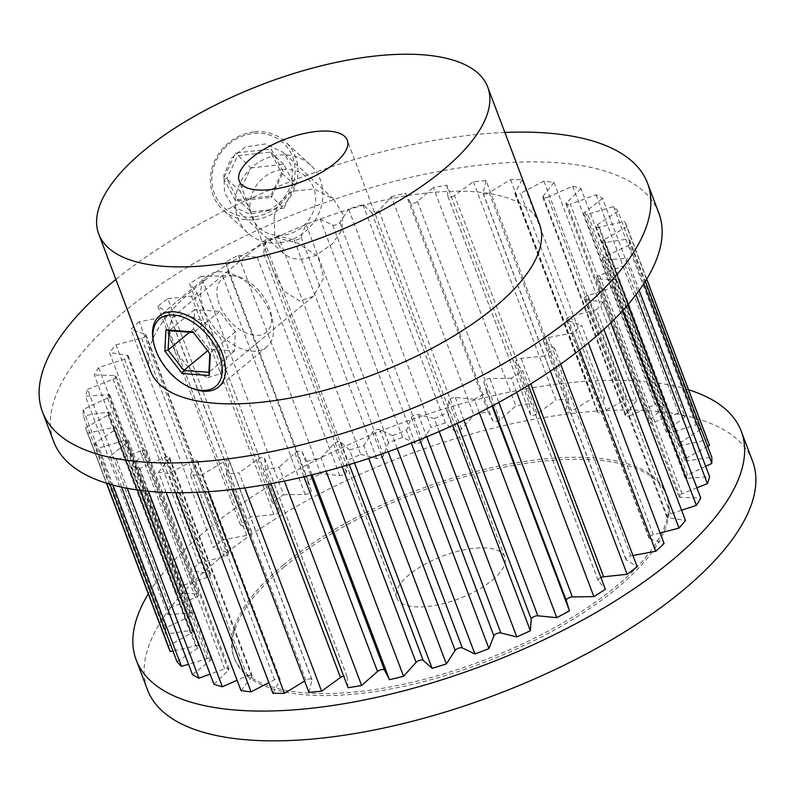 <?xml version="1.0" encoding="UTF-8"?>
<svg xmlns="http://www.w3.org/2000/svg" width="795" height="795" viewBox="0 0 795 795"><rect width="100%" height="100%" fill="white"/><g stroke="black" fill="none" stroke-linecap="round" stroke-linejoin="round"><path stroke-width="0.6" stroke-dasharray="3.98 2.98" d="M274.156 217.472L274.832 237.844L283.219 253.237L289.132 257.123C296.913 260.372 306.174 259.567 316.917 254.708L332.25 244.105L341.87 230.103L342.963 214.173L333.522 199.068L314.273 189.031L292.918 191.178C282.444 196.792 276.183 205.557 274.156 217.472M269.276 210.456L249.739 214.034L232.995 206.591L224.558 192.609L223.852 175.079L231.226 158.424L245.277 146.936L265.431 143.925L283.298 152.421L292.083 166.712L292.172 183.685L283.795 199.426L269.276 210.456M207.793 377.635L219.907 373.879L226.714 358.307L220.354 337.805L203.291 321.13L183.794 314.114L172.664 317.026L168.321 330.581L175.039 350.804L189.816 369.377L207.793 377.635M275.835 237.616L297.638 243.022L317.99 256.487L323.784 277.952L313.3 296.287L299.844 301.146L283.755 290.96L272.794 269.634L265.381 249.56L266.047 239.434L275.835 237.616M278.19 236.016A288.764 114.122 -20.7 0 0 264.646 242.197L347.157 460.553A288.764 114.122 -20.7 0 1 360.701 454.372L278.19 236.016L294.17 240.03A4.154 1.64 -20.7 0 0 300.262 238.182A4.154 1.64 -20.7 0 0 301.126 237.119L306.025 224.369A288.764 114.122 -20.7 0 1 320.097 218.983L402.608 437.339L415.199 443.391A4.154 1.64 -20.7 0 0 421.628 441.672A4.154 1.64 -20.7 0 0 422.334 440.917L431.148 427.422L348.637 209.065A288.764 114.122 -20.7 0 1 362.888 204.603L371.792 212.563A4.154 1.64 -20.7 0 0 378.48 211.003A4.154 1.64 -20.7 0 0 378.927 210.586L391.438 196.673L473.949 415.03A288.764 114.122 -20.7 0 1 488.031 411.611L405.52 193.255A288.764 114.122 -20.7 0 0 391.438 196.673M320.097 218.983L332.688 225.035A4.154 1.64 -20.7 0 0 339.117 223.316A4.154 1.64 -20.7 0 0 339.823 222.56L348.637 209.065M360.701 454.372L376.681 458.387A4.154 1.64 -20.7 0 0 382.763 456.539A4.154 1.64 -20.7 0 0 383.637 455.475L388.536 442.716A288.764 114.122 -20.7 0 1 402.608 437.339M362.888 204.603L445.399 422.96L454.303 430.92A4.154 1.64 -20.7 0 0 460.991 429.36A4.154 1.64 -20.7 0 0 461.438 428.942L473.949 415.03M488.031 411.611L493.019 421.271A4.154 1.64 -20.7 0 0 495.891 421.728A4.154 1.64 -20.7 0 0 499.876 419.929A4.154 1.64 -20.7 0 0 499.985 419.83L515.885 405.857A288.764 114.122 -20.7 0 1 529.45 403.562L446.939 185.205A288.764 114.122 -20.7 0 0 433.374 187.501L515.885 405.857M405.52 193.255L410.508 202.914A4.154 1.64 -20.7 0 0 413.38 203.371A4.154 1.64 -20.7 0 0 417.365 201.572A4.154 1.64 -20.7 0 0 417.474 201.473L433.374 187.501M201.135 276.372A288.764 114.122 -20.7 0 0 189.617 283.666L272.128 502.023A288.764 114.122 -20.7 0 1 283.646 494.728L201.135 276.372L222.62 276.044A4.154 1.64 -20.7 0 0 227.807 274.106A4.154 1.64 -20.7 0 0 228.712 272.486L225.522 262.131A288.764 114.122 -20.7 0 1 238.212 255.304L320.723 473.661L339.684 475.529A4.154 1.64 -20.7 0 0 345.358 473.611A4.154 1.64 -20.7 0 0 346.292 472.25L347.157 460.553M238.212 255.304L257.173 257.173A4.154 1.64 -20.7 0 0 262.847 255.255A4.154 1.64 -20.7 0 0 263.781 253.893L264.646 242.197M283.646 494.728L305.131 494.401A4.154 1.64 -20.7 0 0 310.318 492.463A4.154 1.64 -20.7 0 0 311.223 490.843L308.033 480.488A288.764 114.122 -20.7 0 1 320.723 473.661M139.264 321.707A288.764 114.122 -20.7 0 0 130.907 329.408L213.418 547.765A288.764 114.122 -20.7 0 1 221.765 540.063L139.264 321.707L164.148 317.066A4.154 1.64 -20.7 0 0 168.222 315.257A4.154 1.64 -20.7 0 0 169.116 313.588A4.154 1.64 -20.7 0 0 168.788 313.21L157.817 306.284A288.764 114.122 -20.7 0 1 167.874 298.682L250.385 517.038L273.868 514.524A4.154 1.64 -20.7 0 0 278.518 512.626A4.154 1.64 -20.7 0 0 279.413 510.966A4.154 1.64 -20.7 0 0 279.293 510.778L272.128 502.023M167.874 298.682L191.357 296.167A4.154 1.64 -20.7 0 0 196.007 294.269A4.154 1.64 -20.7 0 0 196.902 292.61A4.154 1.64 -20.7 0 0 196.792 292.421L189.617 283.666M221.765 540.063L246.659 535.423A4.154 1.64 -20.7 0 0 250.733 533.614A4.154 1.64 -20.7 0 0 251.627 531.944A4.154 1.64 -20.7 0 0 251.299 531.567L240.329 524.64A288.764 114.122 -20.7 0 1 250.385 517.038M192.46 674.627L210.069 660.754A4.154 1.64 -20.7 0 0 210.178 660.665A4.154 1.64 -20.7 0 0 211.073 659.005A4.154 1.64 -20.7 0 0 207.316 658.697L188.544 664.272M121.635 487.196L109.949 456.27L127.558 442.398A4.154 1.64 -20.7 0 0 127.667 442.308A4.154 1.64 -20.7 0 0 128.561 440.649A4.154 1.64 -20.7 0 0 124.805 440.341L98.948 448.022L112.96 485.099M106.47 483.221L86.118 429.38A288.764 114.122 -20.7 0 1 85.532 427.71L168.043 646.067L190.651 633.446A4.154 1.64 -20.7 0 0 191.724 632.721A4.154 1.64 -20.7 0 0 192.619 631.061A4.154 1.64 -20.7 0 0 190.075 630.475L165.748 634.172L83.237 415.815A288.764 114.122 -20.7 0 1 83.207 409.524L107.504 398.017A4.154 1.64 -20.7 0 0 109.144 396.993A4.154 1.64 -20.7 0 0 110.038 395.334A4.154 1.64 -20.7 0 0 108.05 394.688L85.403 396.228L167.914 614.585A288.764 114.122 -20.7 0 1 170.12 607.678L87.609 389.321A288.764 114.122 -20.7 0 0 85.403 396.228M85.532 427.71L108.14 415.089A4.154 1.64 -20.7 0 0 109.213 414.364A4.154 1.64 -20.7 0 0 110.108 412.704A4.154 1.64 -20.7 0 0 107.563 412.118L83.237 415.815M177.027 661.778L197.389 648.362A4.154 1.64 -20.7 0 0 197.955 647.945A4.154 1.64 -20.7 0 0 198.849 646.285A4.154 1.64 -20.7 0 0 195.699 645.818L172.952 650.976M109.958 484.264L94.516 443.421L114.877 430.006A4.154 1.64 -20.7 0 0 115.444 429.588A4.154 1.64 -20.7 0 0 116.338 427.929A4.154 1.64 -20.7 0 0 113.188 427.462L87.788 433.225L106.709 483.29M83.207 409.524L165.718 627.881L190.015 616.373A4.154 1.64 -20.7 0 0 191.655 615.35A4.154 1.64 -20.7 0 0 192.549 613.69A4.154 1.64 -20.7 0 0 190.561 613.044L167.914 614.585M170.12 607.678L195.51 597.552A4.154 1.64 -20.7 0 0 197.746 596.28A4.154 1.64 -20.7 0 0 198.641 594.61A4.154 1.64 -20.7 0 0 197.17 593.954L176.758 593.299L94.247 374.942A288.764 114.122 -20.7 0 1 98.63 367.588L124.487 359.102A4.154 1.64 -20.7 0 0 127.339 357.601A4.154 1.64 -20.7 0 0 128.233 355.941A4.154 1.64 -20.7 0 0 127.21 355.325L109.541 352.483L192.052 570.84A288.764 114.122 -20.7 0 1 198.492 563.218L115.981 344.861A288.764 114.122 -20.7 0 0 109.541 352.483M87.609 389.321L112.999 379.195A4.154 1.64 -20.7 0 0 115.235 377.923A4.154 1.64 -20.7 0 0 116.13 376.254A4.154 1.64 -20.7 0 0 114.659 375.598L94.247 374.942M98.63 367.588L181.131 585.945L206.998 577.458A4.154 1.64 -20.7 0 0 209.84 575.958A4.154 1.64 -20.7 0 0 210.735 574.288A4.154 1.64 -20.7 0 0 209.721 573.682L192.052 570.84M198.492 563.218L224.19 556.57A4.154 1.64 -20.7 0 0 227.648 554.89A4.154 1.64 -20.7 0 0 228.543 553.231A4.154 1.64 -20.7 0 0 227.917 552.714L213.418 547.765M115.981 344.861L141.679 338.213A4.154 1.64 -20.7 0 0 145.137 336.533A4.154 1.64 -20.7 0 0 146.032 334.874A4.154 1.64 -20.7 0 0 145.405 334.357L130.907 329.408M284.362 566.756A231.007 91.296 -20.7 0 0 234.654 659.075A231.007 91.296 -20.7 0 0 390.703 688.957A231.007 91.296 -20.7 0 0 617.149 588.081A231.007 91.296 -20.7 0 0 666.856 495.762A231.007 91.296 -20.7 0 0 510.807 465.88A231.007 91.296 -20.7 0 0 284.362 566.756M283.616 564.768A231.007 91.296 -20.7 0 0 233.909 657.087A231.007 91.296 -20.7 0 0 389.957 686.979A231.007 91.296 -20.7 0 0 616.403 586.104A231.007 91.296 -20.7 0 0 666.101 493.774A231.007 91.296 -20.7 0 0 510.062 463.892A231.007 91.296 -20.7 0 0 283.616 564.768M752.547 461.12A323.416 127.816 -20.7 0 0 534.081 419.283A323.416 127.816 -20.7 0 0 217.055 560.505A323.416 127.816 -20.7 0 0 147.472 689.752M688.53 389.749A323.416 127.816 -20.7 0 0 205.806 530.732A323.416 127.816 -20.7 0 0 148.287 593.885M658.787 212.981A323.416 127.816 -20.7 0 0 440.321 171.144A323.416 127.816 -20.7 0 0 123.295 312.375A323.416 127.816 -20.7 0 0 53.712 441.623M539.477 224.041A207.912 82.163 -20.7 0 0 399.04 197.14A207.912 82.163 -20.7 0 0 195.242 287.929A207.912 82.163 -20.7 0 0 150.503 371.017M492.353 580.082A57.757 22.826 -20.7 0 0 504.785 557.007A57.757 22.826 -20.7 0 0 465.771 549.534A57.757 22.826 -20.7 0 0 409.157 574.755A57.757 22.826 -20.7 0 0 396.735 597.83A57.757 22.826 -20.7 0 0 435.74 605.303A57.757 22.826 -20.7 0 0 492.353 580.082M473.413 181.767L555.924 400.123A288.764 114.122 -20.7 0 1 568.634 399.01L486.123 180.654A288.764 114.122 -20.7 0 0 473.413 181.767L454.511 195.471L537.023 413.827L555.924 400.123M510.569 179.62L593.07 397.977A288.764 114.122 -20.7 0 1 604.617 398.066L522.106 179.71A288.764 114.122 -20.7 0 0 510.569 179.62L489.134 192.708L571.645 411.065L593.07 397.977M543.919 181.111L626.43 399.468A288.764 114.122 -20.7 0 1 636.517 400.76L554.006 182.403A288.764 114.122 -20.7 0 0 543.919 181.111L520.477 193.264L602.988 411.621L626.43 399.468M572.648 186.199L655.159 404.556A288.764 114.122 -20.7 0 1 663.557 407.02L581.046 188.663A288.764 114.122 -20.7 0 0 572.648 186.199L547.785 197.12L630.296 415.477L655.159 404.556M596.051 194.765L678.562 413.112A288.764 114.122 -20.7 0 1 685.052 416.699L602.54 198.343A288.764 114.122 -20.7 0 0 596.051 194.765L570.373 204.176L652.874 422.533L678.562 413.112M613.541 206.591L696.052 424.947A288.764 114.122 -20.7 0 1 700.484 429.548L617.973 211.192A288.764 114.122 -20.7 0 0 613.541 206.591L587.684 214.272L670.195 432.629L696.052 424.947M646.693 279.115L626.957 226.903A288.764 114.122 -20.7 0 0 626.371 225.233A288.764 114.122 -20.7 0 0 624.701 221.388L707.212 439.744A288.764 114.122 -20.7 0 1 708.882 443.59M643.851 283.626L629.282 245.079A288.764 114.122 -20.7 0 0 629.252 238.798L645.331 281.321M636 294.707L624.88 265.291A288.764 114.122 -20.7 0 0 627.086 258.385L639.19 290.413M622.743 310.527L613.869 287.025A288.764 114.122 -20.7 0 0 618.242 279.661L627.762 304.853M603.922 329.368L596.508 309.742A288.764 114.122 -20.7 0 0 602.948 302.12L610.789 322.859M579.664 349.929L573.235 332.906A288.764 114.122 -20.7 0 0 581.582 325.195L588.3 342.973M550.379 371.185L544.615 355.922A288.764 114.122 -20.7 0 0 554.672 348.329L560.634 364.1M516.68 392.323L511.354 378.241A288.764 114.122 -20.7 0 0 522.871 370.937L528.317 385.366M479.315 412.635L474.277 399.299A288.764 114.122 -20.7 0 0 486.967 392.472L492.085 406.016M439.178 431.516L434.299 418.587A288.764 114.122 -20.7 0 0 447.843 412.406L452.762 425.434M306.025 224.369L388.536 442.716M445.399 422.96A288.764 114.122 -20.7 0 0 431.148 427.422M225.522 262.131L308.033 480.488M157.817 306.284L240.329 524.64M140.695 490.416L131.443 465.94A288.764 114.122 -20.7 0 0 139.84 468.414L148.486 491.29M109.949 456.27A288.764 114.122 -20.7 0 0 116.438 459.848L127.2 488.319M94.516 443.421A288.764 114.122 -20.7 0 0 98.948 448.022M168.043 646.067A288.764 114.122 -20.7 0 0 168.629 647.726M86.118 429.38A288.764 114.122 -20.7 0 0 87.788 433.225M165.718 627.881A288.764 114.122 -20.7 0 0 165.748 634.172M181.131 585.945A288.764 114.122 -20.7 0 0 176.758 593.299M312.057 474.804L306.969 461.348A288.764 114.122 -20.7 0 0 321.051 457.94L326.059 471.197M270.946 483.688L265.55 469.408A288.764 114.122 -20.7 0 0 279.115 467.112L284.391 481.074M354.5 462.988L349.601 450A288.764 114.122 -20.7 0 0 363.852 445.548L368.721 458.437M397.232 448.44L392.392 435.63A288.764 114.122 -20.7 0 0 406.464 430.244L411.303 443.063M232.249 489.511L226.366 473.959A288.764 114.122 -20.7 0 0 239.076 472.836L244.771 487.921M196.981 492.353L190.383 474.893A288.764 114.122 -20.7 0 0 201.93 474.993L208.25 491.727M166.135 492.473L158.483 472.2A288.764 114.122 -20.7 0 0 168.57 473.502L175.834 492.701M504.875 132.447A323.416 127.816 -20.7 0 0 115.901 279.433M446.939 185.205L447.893 196.325A4.154 1.64 -20.7 0 0 447.933 196.514A4.154 1.64 -20.7 0 0 450.536 197.081A4.154 1.64 -20.7 0 0 454.511 195.471M131.443 465.94L145.873 451.948A4.154 1.64 -20.7 0 0 146.499 450.536A4.154 1.64 -20.7 0 0 142.126 450.427L116.438 459.848M158.483 472.2L169.365 458.437A4.154 1.64 -20.7 0 0 169.683 457.354A4.154 1.64 -20.7 0 0 164.704 457.493L139.84 468.414M190.383 474.893L197.458 461.696A4.154 1.64 -20.7 0 0 197.567 460.931A4.154 1.64 -20.7 0 0 192.012 461.339L168.57 473.502M226.366 473.959L229.467 461.637A4.154 1.64 -20.7 0 0 229.447 461.18A4.154 1.64 -20.7 0 0 223.355 461.895L201.93 474.993M265.55 469.408L264.596 458.278A4.154 1.64 -20.7 0 0 264.556 458.099A4.154 1.64 -20.7 0 0 261.953 457.522A4.154 1.64 -20.7 0 0 257.978 459.132L239.076 472.836M306.969 461.348L301.981 451.689A4.154 1.64 -20.7 0 0 299.029 451.252A4.154 1.64 -20.7 0 0 295.015 453.13L279.115 467.112M349.601 450L340.697 442.04A4.154 1.64 -20.7 0 0 337.309 441.97A4.154 1.64 -20.7 0 0 333.562 444.027L321.051 457.94M392.392 435.63L379.801 429.568A4.154 1.64 -20.7 0 0 376.045 429.857A4.154 1.64 -20.7 0 0 372.666 432.043L363.852 445.548M434.299 418.587L418.319 414.573A4.154 1.64 -20.7 0 0 414.304 415.209A4.154 1.64 -20.7 0 0 411.363 417.484L406.464 430.244M474.277 399.299L455.316 397.43A4.154 1.64 -20.7 0 0 451.133 398.414A4.154 1.64 -20.7 0 0 448.708 400.71L447.843 412.406M511.354 378.241L489.869 378.569A4.154 1.64 -20.7 0 0 485.616 379.851A4.154 1.64 -20.7 0 0 483.777 382.127L486.967 392.472M544.615 355.922L521.132 358.436A4.154 1.64 -20.7 0 0 517.128 359.877A4.154 1.64 -20.7 0 0 515.587 362.003A4.154 1.64 -20.7 0 0 515.707 362.192L522.871 370.937M573.235 332.906L548.341 337.537A4.154 1.64 -20.7 0 0 543.373 341.015A4.154 1.64 -20.7 0 0 543.701 341.393L554.672 348.329M596.508 309.742L570.81 316.39A4.154 1.64 -20.7 0 0 566.457 319.729A4.154 1.64 -20.7 0 0 567.083 320.256L581.582 325.195M613.869 287.025L588.002 295.511A4.154 1.64 -20.7 0 0 584.265 298.672A4.154 1.64 -20.7 0 0 585.279 299.288L602.948 302.12M624.88 265.291L599.49 275.408A4.154 1.64 -20.7 0 0 596.359 278.349A4.154 1.64 -20.7 0 0 597.83 279.005L618.242 279.661M629.282 245.079L604.985 256.596A4.154 1.64 -20.7 0 0 602.451 259.269A4.154 1.64 -20.7 0 0 604.438 259.915L627.086 258.385M626.957 226.903L604.349 239.514A4.154 1.64 -20.7 0 0 602.381 241.909A4.154 1.64 -20.7 0 0 604.925 242.485L629.252 238.798M617.973 211.192L597.611 224.597A4.154 1.64 -20.7 0 0 596.151 226.674A4.154 1.64 -20.7 0 0 599.301 227.141L624.701 221.388M602.54 198.343L584.931 212.205A4.154 1.64 -20.7 0 0 583.928 213.964A4.154 1.64 -20.7 0 0 587.684 214.272M581.046 188.663L566.616 202.655A4.154 1.64 -20.7 0 0 565.99 204.077A4.154 1.64 -20.7 0 0 570.373 204.176M554.006 182.403L543.124 196.166A4.154 1.64 -20.7 0 0 542.806 197.259A4.154 1.64 -20.7 0 0 547.785 197.12M522.106 179.71L515.031 192.917A4.154 1.64 -20.7 0 0 514.921 193.682A4.154 1.64 -20.7 0 0 520.477 193.264M486.123 180.654L483.022 192.966A4.154 1.64 -20.7 0 0 483.042 193.433A4.154 1.64 -20.7 0 0 489.134 192.708M529.45 403.562L530.404 414.682A4.154 1.64 -20.7 0 0 530.444 414.861A4.154 1.64 -20.7 0 0 533.048 415.437A4.154 1.64 -20.7 0 0 537.023 413.827M568.634 399.01L565.533 411.323A4.154 1.64 -20.7 0 0 565.553 411.78A4.154 1.64 -20.7 0 0 571.645 411.065M604.617 398.066L597.542 411.273A4.154 1.64 -20.7 0 0 597.433 412.039A4.154 1.64 -20.7 0 0 602.988 411.621M636.517 400.76L625.635 414.523A4.154 1.64 -20.7 0 0 625.317 415.616A4.154 1.64 -20.7 0 0 630.296 415.477M663.557 407.02L649.127 421.012A4.154 1.64 -20.7 0 0 648.501 422.433A4.154 1.64 -20.7 0 0 652.874 422.533M685.052 416.699L667.442 430.562A4.154 1.64 -20.7 0 0 666.439 432.321A4.154 1.64 -20.7 0 0 670.195 432.629M700.484 429.548L680.122 442.954A4.154 1.64 -20.7 0 0 678.662 445.031A4.154 1.64 -20.7 0 0 681.812 445.498L707.212 439.744M707.659 446.273L686.86 457.87A4.154 1.64 -20.7 0 0 684.893 460.265A4.154 1.64 -20.7 0 0 687.437 460.842L711.764 457.145M705.662 466.337L687.496 474.953A4.154 1.64 -20.7 0 0 684.962 477.626A4.154 1.64 -20.7 0 0 686.95 478.272L709.597 476.732M696.907 487.822L682.001 493.765A4.154 1.64 -20.7 0 0 678.87 496.706A4.154 1.64 -20.7 0 0 680.341 497.362L700.753 498.018M681.593 510.231L670.513 513.868A4.154 1.64 -20.7 0 0 666.767 517.028A4.154 1.64 -20.7 0 0 667.79 517.634L685.459 520.477M660.108 532.988L653.321 534.747A4.154 1.64 -20.7 0 0 648.968 538.086A4.154 1.64 -20.7 0 0 649.594 538.613L664.093 543.551M632.959 555.506L630.852 555.894A4.154 1.64 -20.7 0 0 625.884 559.372A4.154 1.64 -20.7 0 0 626.212 559.75L637.183 566.686M600.941 577.538A4.154 1.64 -20.7 0 0 598.098 580.35A4.154 1.64 -20.7 0 0 598.208 580.549L605.383 589.294M348.061 687.755L347.107 676.634A4.154 1.64 -20.7 0 0 347.067 676.456A4.154 1.64 -20.7 0 0 343.639 676.058M308.877 692.316L311.978 679.993A4.154 1.64 -20.7 0 0 311.958 679.536A4.154 1.64 -20.7 0 0 305.866 680.252L304.614 681.017M272.894 693.25L279.969 680.053A4.154 1.64 -20.7 0 0 280.078 679.288A4.154 1.64 -20.7 0 0 274.523 679.695L268.879 682.627M240.994 690.557L251.876 676.793A4.154 1.64 -20.7 0 0 252.194 675.7A4.154 1.64 -20.7 0 0 247.215 675.849L237.109 680.281M213.954 684.296L228.384 670.304A4.154 1.64 -20.7 0 0 229.01 668.893A4.154 1.64 -20.7 0 0 224.627 668.784L210.109 674.11M253.694 216.846A43.894 39.561 -47.1 0 1 211.838 179.71A43.894 39.561 -47.1 0 1 253.227 133.461A43.894 39.561 -47.1 0 1 295.084 170.587A43.894 39.561 -47.1 0 1 253.694 216.846M253.943 131.94A46.199 41.648 132.9 0 0 213.795 163.035A46.199 41.648 132.9 0 0 222.749 209.691A46.199 41.648 132.9 0 0 254.44 219.718A46.199 41.648 132.9 0 0 294.597 188.624A46.199 41.648 132.9 0 0 285.634 141.977A46.199 41.648 132.9 0 0 253.943 131.94M282.593 169.464A34.652 31.234 -47.1 0 1 315.635 198.78A34.652 31.234 -47.1 0 1 282.96 235.3A34.652 31.234 -47.1 0 1 249.918 205.984A34.652 31.234 -47.1 0 1 282.593 169.464M279.363 242.863A46.199 41.648 -47.1 0 1 247.672 232.836A46.199 41.648 -47.1 0 1 238.709 186.179A46.199 41.648 -47.1 0 1 278.866 155.095A46.199 41.648 -47.1 0 1 310.557 165.121A46.199 41.648 -47.1 0 1 319.51 211.768A46.199 41.648 -47.1 0 1 279.363 242.863M223.624 178.418L235.807 201.244L271.383 197.339L283.298 171.879L271.105 149.062L235.539 152.958L223.624 178.418L226.814 178.835L237.635 155.691L270.499 152.083L281.579 172.833L270.747 195.977L237.884 199.575L226.814 178.835L240.001 191.088L250.832 167.944L235.539 152.958M250.832 167.944L283.696 164.346L294.766 185.086L281.579 172.833L283.298 171.879M294.766 185.086L283.944 208.23L270.747 195.977L271.383 197.339M283.696 164.346L270.499 152.083L271.105 149.062M283.944 208.23L251.081 211.828L237.884 199.575L235.807 201.244M251.081 211.828L240.001 191.088M233.144 275.865A34.652 20.928 -129.7 0 0 219.191 303.829A34.652 20.928 -129.7 0 0 255.304 335.391A34.652 20.928 -129.7 0 0 270.866 312.882A34.652 20.928 -129.7 0 0 241.968 278.101A34.652 20.928 -129.7 0 0 233.144 275.865M251.916 351.191A46.199 27.904 -129.7 0 0 266.673 347.047A46.199 27.904 -129.7 0 0 272.675 321.18A46.199 27.904 -129.7 0 0 234.137 274.812A46.199 27.904 -129.7 0 0 222.362 271.82A46.199 27.904 -129.7 0 0 207.614 275.974A46.199 27.904 -129.7 0 0 208.747 319.501A46.199 27.904 -129.7 0 0 251.916 351.191M192.002 388.218A46.199 27.904 50.3 0 1 153.465 341.85M193.622 328.842L209.353 349.283L234.386 351.082L235.35 331.843L219.609 311.392L194.576 309.593L193.622 328.842L189.518 332.25M209.353 349.283L207.565 350.774M194.576 309.593L169.087 330.78M219.609 311.392L193.533 332.539M235.35 331.843L209.86 353.02L192.996 331.843M234.386 351.082L208.896 372.259M209.82 353.705L210.307 354.332M332.688 225.035L415.199 443.391M294.17 240.03L376.681 458.387M371.792 212.563L454.303 430.92M410.508 202.914L493.019 421.271M257.173 257.173L339.684 475.529M222.62 276.044L305.131 494.401M191.357 296.167L273.868 514.524M164.148 317.066L246.659 535.423M127.558 442.398L210.069 660.754M108.14 415.089L190.651 633.446M114.877 430.006L197.389 648.362M107.504 398.017L190.015 616.373M112.999 379.195L195.51 597.552M124.487 359.102L206.998 577.458M141.679 338.213L224.19 556.57M197.458 461.696L279.969 680.053M192.012 461.339L274.523 679.695M169.365 458.437L251.876 676.793M164.704 457.493L247.215 675.849M229.467 461.637L311.978 679.993M223.355 461.895L305.866 680.252M264.596 458.278L347.107 676.634M257.978 459.132L267.488 484.314M379.801 429.568L388.179 451.749M372.666 432.043L381.063 454.253M418.319 414.573L426.726 436.823M411.363 417.484L419.76 439.685M340.697 442.04L349.224 464.598M333.562 444.027L342.128 466.705M301.981 451.689L310.825 475.112M295.015 453.13L303.948 476.762M145.405 334.357L227.917 552.714M127.21 355.325L209.721 573.682M114.659 375.598L197.17 593.954M108.05 394.688L190.561 613.044M113.188 427.462L195.699 645.818M107.563 412.118L190.075 630.475M124.805 440.341L207.316 658.697M145.873 451.948L228.384 670.304M142.126 450.427L224.627 668.784M168.788 313.21L251.299 531.567M196.792 292.421L279.293 510.778M228.712 272.486L311.223 490.843M263.781 253.893L346.292 472.25M417.474 201.473L499.985 419.83M378.927 210.586L461.438 428.942M301.126 237.119L383.637 455.475M339.823 222.56L422.334 440.917M455.316 397.43L463.922 420.207M448.708 400.71L457.264 423.357M489.869 378.569L498.863 402.369M483.777 382.127L492.681 405.698M521.132 358.436L530.742 383.866M515.707 362.192L598.208 580.549M548.341 337.537L630.852 555.894M543.701 341.393L626.212 559.75M570.81 316.39L653.321 534.747M567.083 320.256L649.594 538.613M588.002 295.511L670.513 513.868M585.279 299.288L667.79 517.634M599.49 275.408L682.001 493.765M597.83 279.005L680.341 497.362M604.985 256.596L687.496 474.953M604.438 259.915L686.95 478.272M597.611 224.597L680.122 442.954M599.301 227.141L681.812 445.498M604.349 239.514L686.86 457.87M604.925 242.485L687.437 460.842M584.931 212.205L667.442 430.562M566.616 202.655L649.127 421.012M543.124 196.166L625.635 414.523M515.031 192.917L597.542 411.273M483.022 192.966L565.533 411.323M447.893 196.325L530.404 414.682M283.219 253.227L232.995 206.591M313.29 296.287L219.917 373.889M234.654 659.075L233.909 657.087M504.785 557.007L347.266 140.149M396.735 597.83L239.215 180.972M646.713 279.075L626.371 225.233M666.856 495.762L666.101 493.774M197.567 460.931L280.078 679.288M169.683 457.354L252.194 675.7M229.447 461.18L311.958 679.536M264.556 458.099L347.067 676.456M146.032 334.874L228.543 553.231M128.233 355.941L210.735 574.288M116.13 376.254L198.641 594.61M110.038 395.334L192.549 613.69M116.338 427.929L198.849 646.285M110.108 412.704L192.619 631.061M128.561 440.649L211.073 659.005M146.499 450.536L229.01 668.893M169.116 313.588L251.627 531.944M196.902 292.61L279.413 510.966M515.587 362.003L598.098 580.35M543.373 341.015L625.884 559.372M566.457 319.729L648.968 538.086M584.265 298.672L666.767 517.028M596.359 278.349L678.87 496.706M602.451 259.269L684.962 477.626M596.151 226.674L678.662 445.031M602.381 241.909L684.893 460.265M583.928 213.964L666.439 432.321M565.99 204.077L648.501 422.433M542.806 197.259L625.317 415.616M514.921 193.682L597.433 412.039M483.042 193.433L565.553 411.78M447.933 196.514L530.444 414.861M266.047 239.434L172.664 317.036M333.522 199.068L283.298 152.421M247.672 232.836L222.749 209.691M310.557 165.121L285.634 141.977M241.968 278.101L234.137 274.812M270.866 312.882L272.675 321.18M266.673 347.047L218.526 387.056M207.614 275.974L159.467 315.983"/><path stroke-width="1.19" d="M148.287 593.885A323.416 127.816 -20.7 0 0 136.213 659.979L147.472 689.752A323.416 127.816 -20.7 0 0 365.929 731.589A323.416 127.816 -20.7 0 0 682.955 590.367A323.416 127.816 -20.7 0 0 752.547 461.12L741.288 431.337A323.416 127.816 -20.7 0 0 688.53 389.749M136.213 659.979A323.416 127.816 -20.7 0 0 354.679 701.816A323.416 127.816 -20.7 0 0 671.705 560.594A323.416 127.816 -20.7 0 0 741.288 431.337M115.901 279.433A323.416 127.816 -20.7 0 0 112.045 282.603A323.416 127.816 -20.7 0 0 42.453 411.85L53.712 441.623A323.416 127.816 -20.7 0 0 272.168 483.459A323.416 127.816 -20.7 0 0 589.194 342.238A323.416 127.816 -20.7 0 0 658.787 212.981L647.528 183.208A323.416 127.816 -20.7 0 0 504.875 132.447M42.453 411.85A323.416 127.816 -20.7 0 0 260.919 453.687A323.416 127.816 -20.7 0 0 577.945 312.455A323.416 127.816 -20.7 0 0 647.528 183.208M98.749 234.048L150.503 371.017A207.912 82.163 -20.7 0 0 290.95 397.917A207.912 82.163 -20.7 0 0 494.748 307.128A207.912 82.163 -20.7 0 0 539.477 224.041L487.723 87.072A207.912 82.163 -20.7 0 0 347.286 60.172A207.912 82.163 -20.7 0 0 143.488 150.961A207.912 82.163 -20.7 0 0 98.749 234.048A207.912 82.163 -20.7 0 0 239.186 260.949A207.912 82.163 -20.7 0 0 442.994 170.16A207.912 82.163 -20.7 0 0 487.723 87.072M334.834 163.223A57.757 22.826 -20.7 0 0 347.266 140.149A57.757 22.826 -20.7 0 0 308.251 132.676A57.757 22.826 -20.7 0 0 251.637 157.897A57.757 22.826 -20.7 0 0 239.215 180.972A57.757 22.826 -20.7 0 0 278.22 188.445A57.757 22.826 -20.7 0 0 334.834 163.223M646.713 279.075L708.882 443.59A288.764 114.122 -20.7 0 1 709.468 445.26L646.693 279.115M645.331 281.321L711.764 457.145A288.764 114.122 -20.7 0 1 711.793 463.435L643.851 283.626M639.19 290.413L709.597 476.732A288.764 114.122 -20.7 0 1 707.391 483.648L636 294.707M627.762 304.853L700.753 498.018A288.764 114.122 -20.7 0 1 696.37 505.382L622.743 310.527M610.789 322.859L685.459 520.477A288.764 114.122 -20.7 0 1 679.019 528.099L603.922 329.368M588.3 342.973L664.093 543.551A288.764 114.122 -20.7 0 1 655.736 551.263L579.664 349.929M560.634 364.1L637.183 566.686A288.764 114.122 -20.7 0 1 627.126 574.278L550.379 371.185M528.317 385.366L605.383 589.294A288.764 114.122 -20.7 0 1 593.865 596.598L516.68 392.323M492.085 406.016L569.478 610.828A288.764 114.122 -20.7 0 1 556.788 617.655L479.315 412.635M452.762 425.434L530.354 630.763A288.764 114.122 -20.7 0 1 516.81 636.944L439.178 431.516M148.486 491.29L222.352 686.771A288.764 114.122 -20.7 0 1 213.954 684.296L140.695 490.416M127.2 488.319L198.949 678.205A288.764 114.122 -20.7 0 1 192.46 674.627L121.635 487.196M112.96 485.099L181.459 666.379A288.764 114.122 -20.7 0 1 177.027 661.778L109.958 484.264M106.47 483.221L168.629 647.726A288.764 114.122 -20.7 0 0 170.299 651.582L106.709 483.29M326.059 471.197L403.562 676.287A288.764 114.122 -20.7 0 1 389.48 679.705L312.057 474.804M284.391 481.074L361.626 685.469A288.764 114.122 -20.7 0 1 348.061 687.755L270.946 483.688M368.721 458.437L446.363 663.905A288.764 114.122 -20.7 0 1 432.112 668.356L354.5 462.988M411.303 443.063L488.975 648.601A288.764 114.122 -20.7 0 1 474.903 653.987L397.232 448.44M244.771 487.921L321.587 691.193A288.764 114.122 -20.7 0 1 308.877 692.316L232.249 489.511M208.25 491.727L284.431 693.339A288.764 114.122 -20.7 0 1 272.894 693.25L196.981 492.353M175.834 492.701L251.081 691.859A288.764 114.122 -20.7 0 1 240.994 690.557L166.135 492.473M709.468 445.26L707.659 446.273M711.793 463.435L705.662 466.337M707.391 483.648L696.907 487.822M696.37 505.382L681.593 510.231M679.019 528.099L660.108 532.988M655.736 551.263L632.959 555.506M627.126 574.278L603.644 576.792A4.154 1.64 -20.7 0 0 600.941 577.538M593.865 596.598L572.38 596.926A4.154 1.64 -20.7 0 0 568.127 598.208A4.154 1.64 -20.7 0 0 566.288 600.483L569.478 610.828M556.788 617.655L537.827 615.787A4.154 1.64 -20.7 0 0 533.644 616.771A4.154 1.64 -20.7 0 0 531.219 619.067L530.354 630.763M516.81 636.944L500.83 632.929A4.154 1.64 -20.7 0 0 496.815 633.565A4.154 1.64 -20.7 0 0 493.874 635.841L488.975 648.601M474.903 653.987L462.312 647.925A4.154 1.64 -20.7 0 0 458.556 648.203A4.154 1.64 -20.7 0 0 455.177 650.399L446.363 663.905M432.112 668.356L423.208 660.397A4.154 1.64 -20.7 0 0 419.82 660.317A4.154 1.64 -20.7 0 0 416.073 662.384L403.562 676.287M389.48 679.705L384.492 670.046A4.154 1.64 -20.7 0 0 381.54 669.609A4.154 1.64 -20.7 0 0 377.526 671.487L361.626 685.469M343.639 676.058A4.154 1.64 -20.7 0 0 340.489 677.489L321.587 691.193M304.614 681.017L284.431 693.339M268.879 682.627L251.081 691.859M237.109 680.281L222.352 686.771M210.109 674.11L198.949 678.205M188.544 664.272L181.459 666.379M172.952 650.976L170.299 651.582M201.622 390.395A43.894 26.513 -129.7 0 0 219.291 354.977A43.894 26.513 -129.7 0 0 173.539 314.999A43.894 26.513 -129.7 0 0 153.823 343.51A43.894 26.513 -129.7 0 0 190.432 387.562A43.894 26.513 -129.7 0 0 201.622 390.395M153.823 343.51L153.465 341.85A46.199 27.904 50.3 0 1 159.467 315.983A46.199 27.904 50.3 0 1 174.214 311.839A46.199 27.904 50.3 0 1 217.393 343.529A46.199 27.904 50.3 0 1 218.526 387.056A46.199 27.904 50.3 0 1 203.768 391.21A46.199 27.904 50.3 0 1 192.002 388.218L190.432 387.562M210.307 354.332L209.254 375.498L182.154 373.551L164.853 351.062L165.907 329.895L192.996 331.843L210.307 354.332M189.518 332.25L168.133 350.019L183.864 370.46L208.896 372.259L209.82 353.705M207.565 350.774L183.864 370.46L182.154 373.551M193.533 332.539L169.087 330.78L168.133 350.019L164.853 351.062M169.087 330.78L165.907 329.895M209.254 375.498L208.896 372.259M267.488 484.314L340.489 677.489M388.179 451.749L462.312 647.925M381.063 454.253L455.177 650.399M426.726 436.823L500.83 632.929M419.76 439.685L493.874 635.841M349.224 464.598L423.208 660.397M342.128 466.705L416.073 662.384M310.825 475.112L384.492 670.046M303.948 476.762L377.526 671.487M463.922 420.207L537.827 615.787M457.264 423.357L531.219 619.067M498.863 402.369L572.38 596.926M492.681 405.698L566.288 600.483M530.742 383.866L603.644 576.792"/></g></svg>
